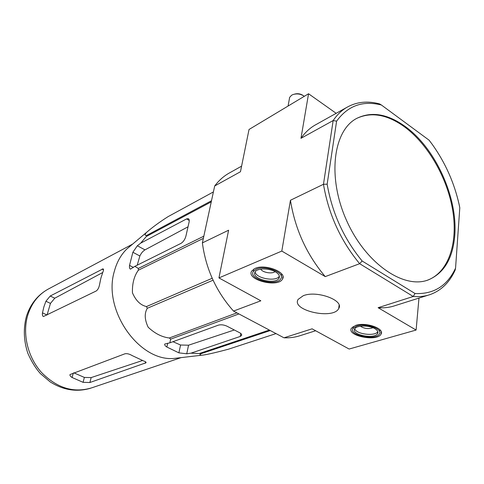 <?xml version="1.0" encoding="UTF-8"?>
<svg xmlns="http://www.w3.org/2000/svg" width="484" height="484" viewBox="0 0 484 484"><rect width="100%" height="100%" fill="white"/><g stroke="black" fill="none" stroke-linecap="round" stroke-linejoin="round"><path stroke-width="0.73" d="M178.445 357.918L175.559 358.257C140.197 363.333 102.239 310.425 114.375 271.197C116.801 262.189 120.927 254.808 126.76 249.042L131.448 245.098M270.284 330.548L201.199 353.641C199.444 354.621 199.571 355.153 201.592 355.238C207.043 354.808 220.262 351.354 228.557 349.17L276.031 333.591M201.199 353.641L190.992 353.169L240.245 336.44L241.558 335.521C241.976 334.595 241.304 333.651 239.55 332.689L227.002 326.198C223.88 324.794 220.994 324.449 218.344 325.157L169.842 342.841L164.742 344.045C164.385 344.85 165.098 345.848 166.871 347.034L178.88 352.854L186.739 353.78L190.992 353.169M238.921 313.934L170.677 339.139L169.842 342.841M170.677 339.139L169.333 337.989C161.886 337.094 154.832 333.5 148.158 327.208C144.589 319.67 144.292 313.366 147.281 308.296L146.489 306.56C140.511 305.204 135.835 300.637 132.459 292.85C132.126 283.691 134.086 276.146 138.339 270.223L138.339 268.432L134.855 266.345L180.98 243.379C183.297 241.933 184.936 239.55 185.892 236.21L189.075 222.18C189.48 220.159 189.171 218.968 188.143 218.617L186.57 218.925L140.687 243.149L137.347 245.763L132.876 252.267L129.53 265.401C129.282 267.573 129.603 268.82 130.492 269.134L134.855 266.345M211.254 201.87L146.289 236.525L140.687 243.149M146.289 236.525L147.057 235.212C144.752 235.787 144.516 234.897 146.35 232.556C152.502 227.232 159.726 221.938 168.021 216.669L213.408 191.924M137.22 265.165L139.864 255.994C141.189 253.174 142.889 251.136 144.976 249.871L188.022 226.808M236.918 312.876L169.333 337.989M269.346 330.052L199.723 353.393M213.063 280.188L147.281 308.296M212.198 278.282L146.489 306.56M203.359 238.382L138.339 270.223M203.837 236.186L138.339 268.432M211.496 200.745L147.057 235.212M234.304 329.979L188.56 345.195L180.574 345.013L178.88 352.854M454.772 235.424C457.882 197.587 435.473 148.243 405.283 126.542C387.478 113.734 371.149 111.09 356.309 118.61C333.01 131.152 327.269 177.676 346.568 220.504C365.595 263.453 403.789 289.571 428.37 279.885C444.076 273.188 452.879 258.365 454.772 235.424M381.392 105.004L379.559 103.909C367.495 100.672 356.569 101.834 346.786 107.388C341.529 110.485 336.991 114.871 333.155 120.546L336.598 121.163C347.887 105.687 362.819 100.303 381.392 105.004L429.102 140.197L432.291 144.438C445.244 162.6 454.186 182.619 459.128 204.502L459.8 207.757L455.559 268.142C447.228 285.905 433.724 294.369 415.036 293.522L362.135 260.991C343.821 238.648 332.163 213.045 327.154 184.186L323.469 184.277L290.442 200.267L281.809 251.075L325.242 276.612L359.642 263.689C340.603 240.645 328.545 214.17 323.469 184.277L333.155 120.546L300.975 138.321L308.55 93.757L249.03 129.482L240.463 171.741L214.69 185.971L202.379 242.901L228.611 230.202L218.943 277.919L260.84 300.806L233.512 311.073L283.987 337.808L312.107 328.817L349.121 349.037L416.113 330.046L418.969 298.09M336.598 121.163L327.154 184.186M255.074 268.408C265.057 263.623 287.23 272.238 282.541 278.972C278.27 288.101 245.939 279.891 251.644 271.101L255.074 268.408M355.74 325.369C365.729 321.86 384.955 328.563 381.029 334.117C377.296 342.049 346.32 335.823 351.414 328.188L355.74 325.369M303.299 295.694C316.693 290.14 344.469 300.322 338.727 308.526C333.361 320.009 290.848 310.425 298.144 299.378L303.299 295.694M455.559 268.142L455.135 270.132C449.624 282.299 441.372 290.412 430.385 294.484C425.085 296.335 419.368 297.001 413.227 296.48L378.119 307.703L416.113 330.046M415.036 293.522L413.227 296.48L359.642 263.689L362.135 260.991M281.809 251.075L218.943 277.919M336.168 113.317L308.55 93.757M283.987 337.808C289.97 338.038 295.615 337.239 300.921 335.412L315.653 330.754M202.379 242.901C205.869 268.947 216.251 291.664 233.512 311.073M230.082 172.582L228.551 173.441C223.287 176.521 218.671 180.695 214.69 185.971M316.264 124.436L314.727 125.295C309.451 128.399 304.866 132.743 300.975 138.321M290.442 200.267C295.058 229.12 306.656 254.572 325.242 276.612M378.119 307.703C384.242 308.139 389.965 307.431 395.283 305.579L428.225 295.161M427.088 280.327L427.608 280.139C448.553 272.329 458.052 243.192 452.764 210.679C447.446 178.106 428.177 144.335 404.57 126.899C387.26 114.436 371.276 111.616 356.629 118.429M172.951 341.704L180.574 345.013M142.399 360.55L91.161 377.587L84.373 377.423L83.079 382.33L89.879 382.517L146.035 362.764C146.307 362.195 145.539 361.608 143.724 361.004L132.102 355.552C129.367 353.949 126.977 353.368 124.92 353.798L70.005 374.549C69.696 375.433 70.392 376.419 72.11 377.514L83.079 382.33M73.852 372.831L84.373 377.423M96.171 291.005L43.421 316.524C42.513 316.137 42.199 314.921 42.477 312.87L43.881 306.886L45.919 301.242L50.239 296.008L103.038 268.856C103.697 269.074 103.667 270.09 102.953 271.917L100.926 278.004L99.571 284.489C99.008 287.641 97.877 289.813 96.171 291.005M42.477 312.87L47.051 315.017L50.457 303.407L54.783 298.198L102.717 272.516M356.835 325.992C365.807 322.852 383.019 328.878 379.456 333.851C376.074 340.911 348.444 335.364 352.933 328.539L356.835 325.992M374.876 328.66C377.55 330.263 378.482 331.879 377.671 333.512C374.755 339.635 350.791 334.819 354.693 328.908C356.315 325.236 368.965 325.042 374.876 328.66M377.835 331.613C375.3 336.634 356.006 334.238 354.766 328.787M372.934 327.728C368.505 329.229 364.319 328.721 360.374 326.204M256.332 269.116C265.305 264.839 285.155 272.583 280.901 278.609C277.029 286.74 248.201 279.413 253.235 271.56L256.332 269.116M275.366 271.802C278.826 273.908 280.054 276.025 279.05 278.161C275.705 285.209 250.7 278.851 255.068 272.05C256.871 268.088 268.923 267.894 275.366 271.802M279.359 276.152C276.497 282.081 255.77 278.463 255.135 271.947M275.003 271.597C272.286 274.234 262.407 272.522 260.767 269.134M289.335 99.093L289.65 97.338L291.652 95.203L293.147 94.507C297.194 93.358 300.921 93.957 304.315 96.298M294.417 94.15C297.551 93.279 300.449 93.727 303.123 95.499M189.25 220.462L186.57 218.925M144.976 249.871L137.347 245.763M240.79 333.5L240.245 336.44M188.56 345.195L186.739 353.78M181.149 357.609L91.845 387.799C73.81 393.323 56.991 388.168 41.382 372.341C27.6 356.908 22.155 333.536 27.818 315.011C31.575 303.317 38.242 294.744 47.837 289.299L49.005 288.676M133.403 267.428L129.53 265.401M139.864 255.994L132.876 252.267M167.73 343.192L166.871 347.034M145.539 361.808L145.194 363.29M91.161 377.587L89.879 382.517M73.314 373.037L72.11 377.514M54.783 298.198L50.239 296.008M103.515 269.818L102.082 269.086M50.457 303.407L45.919 301.242M175.559 358.257L201.592 355.238M126.76 249.042L146.35 232.556M188.712 218.943L188.143 218.617M241.685 334.837L241.558 335.521M228.551 173.441L241.595 166.151M346.786 107.388L314.727 125.295M428.37 279.885L427.608 280.139M339.109 305.192L338.727 308.526M381.253 331.788L381.029 334.117M282.934 276.449L282.541 278.972M132.64 244.093L47.837 289.299C37.516 295.192 30.389 304.176 26.463 316.246C23.238 328.376 23.686 340.7 27.818 353.211C31.369 361.33 35.556 368.112 40.378 373.575L50.136 381.864C63.283 390.177 76.756 392.3 90.568 388.235M379.68 331.776L379.904 329.731M352.933 328.539L353.187 326.482M377.671 333.512L377.871 331.721M281.277 276.376L281.682 273.95M253.235 271.56L253.689 269.11M279.05 278.161L279.371 276.237M288.071 106.05L289.65 97.338"/></g></svg>
